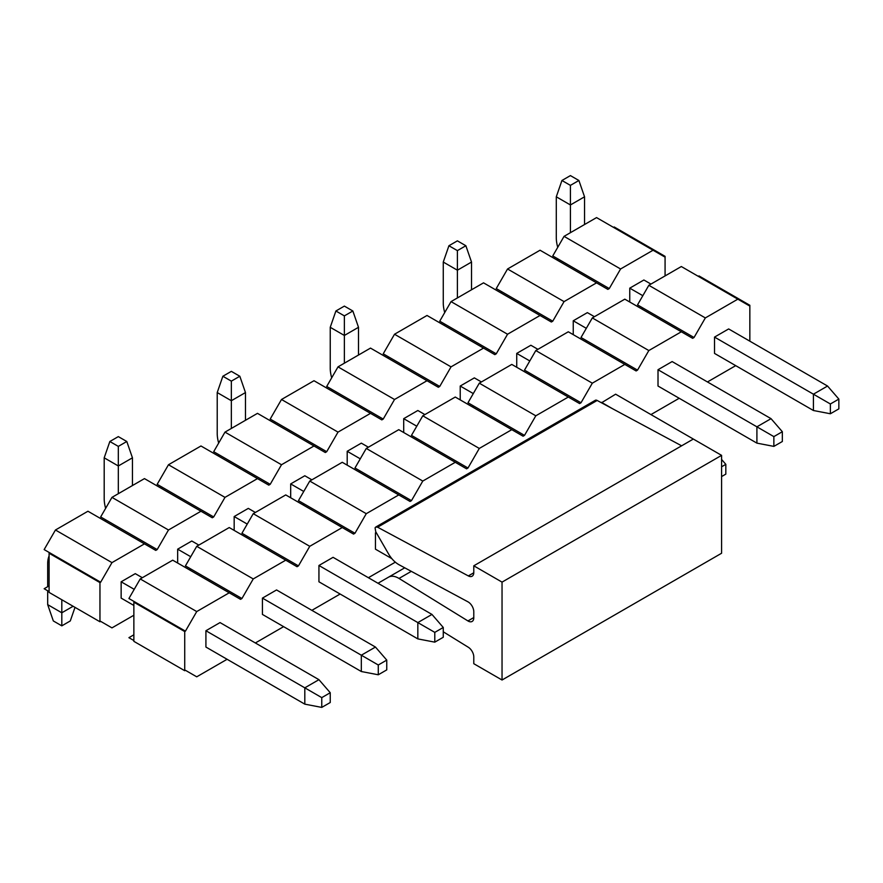<?xml version="1.0" encoding="UTF-8"?>
<svg xmlns="http://www.w3.org/2000/svg" width="883" height="883" viewBox="0 0 883 883"><rect width="100%" height="100%" fill="white"/><g stroke="black" fill="none" stroke-linecap="round" stroke-linejoin="round"><path stroke-width="1.32" d="M648.828 285.297L705.34 317.924L694.038 337.505L637.526 304.878L648.828 285.297L681.323 266.534L749.137 305.695L749.844 305.286L698.983 275.915L698.276 276.324M705.34 317.924L737.835 299.16M196.732 611.566L185.43 631.146L128.918 598.519L140.22 578.939L196.732 611.566L229.227 592.802L172.715 560.175L140.22 578.939M253.244 578.939L196.732 546.312L229.227 527.548L285.739 560.175L253.244 578.939L241.942 598.519L240.529 599.336L229.227 592.802M241.942 598.519L191.081 569.149L189.668 569.965M196.732 546.312L185.43 565.893L191.081 569.149M309.756 546.312L253.244 513.685L285.739 494.921L342.251 527.548L309.756 546.312L298.454 565.893L297.041 566.709L285.739 560.175M298.454 565.893L247.593 536.522L246.18 537.339M253.244 513.685L241.942 533.266L247.593 536.522M366.268 513.685L309.756 481.058L342.251 462.295L398.763 494.921L366.268 513.685L354.966 533.266L353.553 534.083L342.251 527.548M354.966 533.266L304.105 503.895L302.692 504.712M309.756 481.058L298.454 500.639L304.105 503.895M422.78 481.058L366.268 448.432L398.763 429.668L455.275 462.295L422.78 481.058L411.478 500.639L410.065 501.456L398.763 494.921M411.478 500.639L360.617 471.268L359.204 472.085M366.268 448.432L354.966 468.012L360.617 471.268M479.292 448.432L422.78 415.805L455.275 397.041L511.787 429.668L479.292 448.432L467.99 468.012L466.577 468.829L455.275 462.295M467.99 468.012L417.129 438.641L415.716 439.458M422.78 415.805L411.478 435.385L417.129 438.641M535.804 415.805L479.292 383.178L511.787 364.414L568.299 397.041L535.804 415.805L524.502 435.385L523.089 436.202L511.787 429.668M524.502 435.385L473.641 406.014L472.228 406.831M479.292 383.178L467.99 402.758L473.641 406.014M592.316 383.178L535.804 350.551L568.299 331.787L624.811 364.414L592.316 383.178L581.014 402.758L579.601 403.575L568.299 397.041M581.014 402.758L530.153 373.388L528.74 374.204M535.804 350.551L524.502 370.132L530.153 373.388M648.828 350.551L592.316 317.924L624.811 299.16L681.323 331.787L648.828 350.551L637.526 370.132L636.113 370.948L624.811 364.414M637.526 370.132L586.665 340.761L585.252 341.578M592.316 317.924L581.014 337.505L586.665 340.761M694.038 337.505L692.625 338.321L681.323 331.787M641.764 308.951L643.177 308.134M749.844 341.169L749.844 305.286M707.46 381.953L735.716 365.639M133.863 634.811L128.918 637.669L133.863 640.528M185.43 631.146L184.724 631.555L133.863 602.184L133.863 641.345L184.724 670.705L185.43 670.296L196.732 676.82L227.108 659.281M255.364 642.967L283.62 626.654M311.876 610.341L340.132 594.027M368.388 577.714L395.33 562.162M650.948 414.58L679.204 398.266M714.524 337.096L813.42 394.193L813.42 410.507L714.524 353.41L714.524 337.096L728.652 328.94L827.548 386.037L813.42 394.193L830.373 403.984L830.373 413.763L838.85 408.873L838.85 399.083L830.373 403.984M773.861 446.39L756.908 443.134L658.012 386.037L658.012 369.723L672.14 361.566L771.036 418.663L782.338 431.71L773.861 436.61L773.861 446.39L782.338 441.5L782.338 431.71M601.5 402.791L615.628 394.193L721.588 455.363L721.588 553.244L502.041 680.009L502.041 582.118L473.785 565.804L473.785 572.559A7.991 4.614 60 0 1 472.129 576.213A7.991 4.614 60 0 1 468.332 575.926L377.615 527.217L375.716 527.074L375.087 527.813L375.716 531.687L388.542 553.906C391.467 558.84 394.955 562.449 399.017 564.734L467.935 601.82A7.991 4.614 60 0 1 473.785 611.709L473.785 617.791A7.991 4.614 60 0 1 472.129 621.444A7.991 4.614 60 0 1 467.935 620.937L399.017 578.442C394.955 576.025 391.467 575.606 388.542 577.162L377.99 583.266M391.831 558.63L375.452 549.171L375.452 532.857L376.158 532.449M434.789 642.151L417.836 638.895L318.94 581.798L318.94 565.484L333.068 557.328L431.964 614.425L443.266 627.471L434.789 632.371L434.789 642.151L443.266 637.261L443.266 627.471M262.428 598.111L361.324 655.208L361.324 671.521L262.428 614.425L262.428 598.111L276.556 589.954L375.452 647.051L361.324 655.208L378.277 664.998L378.277 674.778L386.754 669.888L386.754 660.098L378.277 664.998M321.765 707.404L304.812 704.148L205.916 647.051L205.916 630.738L220.044 622.581L318.94 679.678L330.242 692.725L321.765 697.625L321.765 707.404L330.242 702.515L330.242 692.725M133.863 602.184L134.569 601.776M184.724 670.705L184.724 631.555M595.308 400.297A3.996 2.307 60 0 1 597.162 400.463L681.621 445.816M693.332 439.05L473.785 565.804M721.588 455.363L502.041 582.118M443.266 631.786L468.332 647.272A7.991 4.614 60 0 1 473.785 656.941L473.785 663.696L502.041 680.009M386.754 660.098L375.452 647.051M361.324 671.521L378.277 674.778M118.322 493.707L118.322 465.97L132.45 457.813L132.45 485.551M177.66 563.034L177.66 549.171L191.788 541.014L198.852 545.087M177.66 549.171L190.728 556.709M104.194 457.813L109.845 441.5L118.322 446.39L118.322 465.97L104.194 457.813L104.194 498.597A29.967 17.307 -120 0 0 105.64 508.321M109.845 441.5L118.322 436.61L126.799 441.5L118.322 446.39M132.45 457.813L126.799 441.5M231.346 428.454L231.346 400.716L245.474 392.56L245.474 420.297M290.684 497.78L290.684 483.917L304.812 475.76L311.876 479.833M290.684 483.917L303.752 491.456M375.452 532.857L376.853 533.663M217.218 392.56L222.869 376.246L231.346 381.136L231.346 400.716L217.218 392.56L217.218 433.343A29.967 17.307 -120 0 0 218.664 443.067M222.869 376.246L231.346 371.357L239.823 376.246L231.346 381.136M245.474 392.56L239.823 376.246M344.37 363.2L344.37 335.463L358.498 327.306L358.498 355.043M403.708 432.527L403.708 418.663L417.836 410.507L424.9 414.58M403.708 418.663L416.776 426.202M330.242 327.306L335.893 310.993L344.37 315.882L344.37 335.463L330.242 327.306L330.242 368.09A29.967 17.307 -120 0 0 331.688 377.814M335.893 310.993L344.37 306.103L352.847 310.993L344.37 315.882M358.498 327.306L352.847 310.993M721.588 476.577L725.826 474.127L725.826 464.337L721.588 466.787M725.826 464.337L721.588 459.447M457.394 297.946L457.394 270.209L471.522 262.052L471.522 289.79M516.732 367.273L516.732 353.41L530.86 345.253L537.924 349.326M516.732 353.41L529.8 360.948M601.5 402.35L612.405 408.641M443.266 262.052L448.917 245.739L457.394 250.629L457.394 270.209L443.266 262.052L443.266 302.836A29.967 17.307 -120 0 0 444.712 312.56M448.917 245.739L457.394 240.849L465.871 245.739L457.394 250.629M471.522 262.052L465.871 245.739M838.85 399.083L827.548 386.037M813.42 410.507L830.373 413.763M570.418 232.693L570.418 204.955L584.546 196.799L584.546 224.536M629.756 302.019L629.756 288.156L643.884 279.999L650.948 284.072M629.756 288.156L642.824 295.695M556.29 196.799L561.941 180.485L570.418 185.375L570.418 204.955L556.29 196.799L556.29 237.582A29.967 17.307 -120 0 0 557.736 247.306M561.941 180.485L570.418 175.596L578.895 180.485L570.418 185.375M584.546 196.799L578.895 180.485M318.94 679.678L304.812 687.835L321.765 697.625M142.34 577.714L135.276 573.641L121.148 581.798L134.216 589.336M205.916 630.738L304.812 687.835L304.812 704.148M49.095 555.882A29.967 17.307 -120 0 0 47.682 563.851L47.682 586.687M47.682 590.771L47.682 604.634L61.81 612.791L61.81 599.745M121.148 581.798L121.148 598.111L133.863 605.451M75 607.349L70.287 620.948L61.81 625.848L53.333 620.948L47.682 604.634M73.112 606.268L61.81 612.791L61.81 625.848M431.964 614.425L417.836 622.581L434.789 632.371M255.364 512.46L248.3 508.387L234.172 516.544L247.24 524.083M318.94 565.484L417.836 622.581L417.836 638.895M368.388 447.206L361.324 443.134L347.196 451.29L360.264 458.829M481.412 381.953L474.348 377.88L460.22 386.037L473.288 393.575M771.036 418.663L756.908 426.82L773.861 436.61M594.436 316.699L587.372 312.626L573.244 320.783L586.312 328.321M658.012 369.723L756.908 426.82L756.908 443.134M564.06 236.357L620.572 268.984L609.27 288.564L552.758 255.938L564.06 236.357L596.555 217.593L664.369 256.754L665.076 256.346L614.215 226.975L613.508 227.384M620.572 268.984L653.067 250.22M111.964 562.626L100.662 582.206L44.15 549.579L55.452 529.999L111.964 562.626L144.459 543.862L87.947 511.235L55.452 529.999M168.476 529.999L111.964 497.372L144.459 478.608L200.971 511.235L168.476 529.999L157.174 549.579L155.761 550.396L144.459 543.862M157.174 549.579L106.313 520.208L104.9 521.025M111.964 497.372L100.662 516.952L106.313 520.208M224.988 497.372L168.476 464.745L200.971 445.981L257.483 478.608L224.988 497.372L213.686 516.952L212.273 517.769L200.971 511.235M213.686 516.952L162.825 487.582L161.412 488.398M168.476 464.745L157.174 484.326L162.825 487.582M281.5 464.745L224.988 432.118L257.483 413.354L313.995 445.981L281.5 464.745L270.198 484.326L268.785 485.142L257.483 478.608M270.198 484.326L219.337 454.955L217.924 455.771M224.988 432.118L213.686 451.699L219.337 454.955M338.012 432.118L281.5 399.491L313.995 380.728L370.507 413.354L338.012 432.118L326.71 451.699L325.297 452.515L313.995 445.981M326.71 451.699L275.849 422.328L274.436 423.145M281.5 399.491L270.198 419.072L275.849 422.328M394.524 399.491L338.012 366.864L370.507 348.101L427.019 380.728L394.524 399.491L383.222 419.072L381.809 419.889L370.507 413.354M383.222 419.072L332.361 389.701L330.948 390.518M338.012 366.864L326.71 386.445L332.361 389.701M451.036 366.864L394.524 334.238L427.019 315.474L483.531 348.101L451.036 366.864L439.734 386.445L438.321 387.262L427.019 380.728M439.734 386.445L388.873 357.074L387.46 357.891M394.524 334.238L383.222 353.818L388.873 357.074M507.548 334.238L451.036 301.611L483.531 282.847L540.043 315.474L507.548 334.238L496.246 353.818L494.833 354.635L483.531 348.101M496.246 353.818L445.385 324.447L443.972 325.264M451.036 301.611L439.734 321.191L445.385 324.447M564.06 301.611L507.548 268.984L540.043 250.22L596.555 282.847L564.06 301.611L552.758 321.191L551.345 322.008L540.043 315.474M552.758 321.191L501.897 291.82L500.484 292.637M507.548 268.984L496.246 288.564L501.897 291.82M609.27 288.564L607.857 289.381L596.555 282.847M556.996 260.01L558.409 259.194M665.076 275.915L665.076 256.346M49.095 585.87L44.15 588.729L49.095 591.588M100.662 582.206L99.956 582.614L49.095 553.244L49.095 592.405L99.956 621.764L100.662 621.356L111.964 627.879L133.863 615.241M573.244 334.646L573.244 320.783M460.22 399.9L460.22 386.037M347.196 465.153L347.196 451.29M234.172 530.407L234.172 516.544M49.095 553.244L49.801 552.835M99.956 621.764L99.956 582.614M404.756 567.813L388.774 577.029L404.756 567.813M411.312 571.345L399.017 578.442M473.785 617.559L467.935 620.937M597.162 400.463L377.615 527.217M473.774 572.78L468.332 575.926M375.716 527.074L595.263 400.319"/></g></svg>
